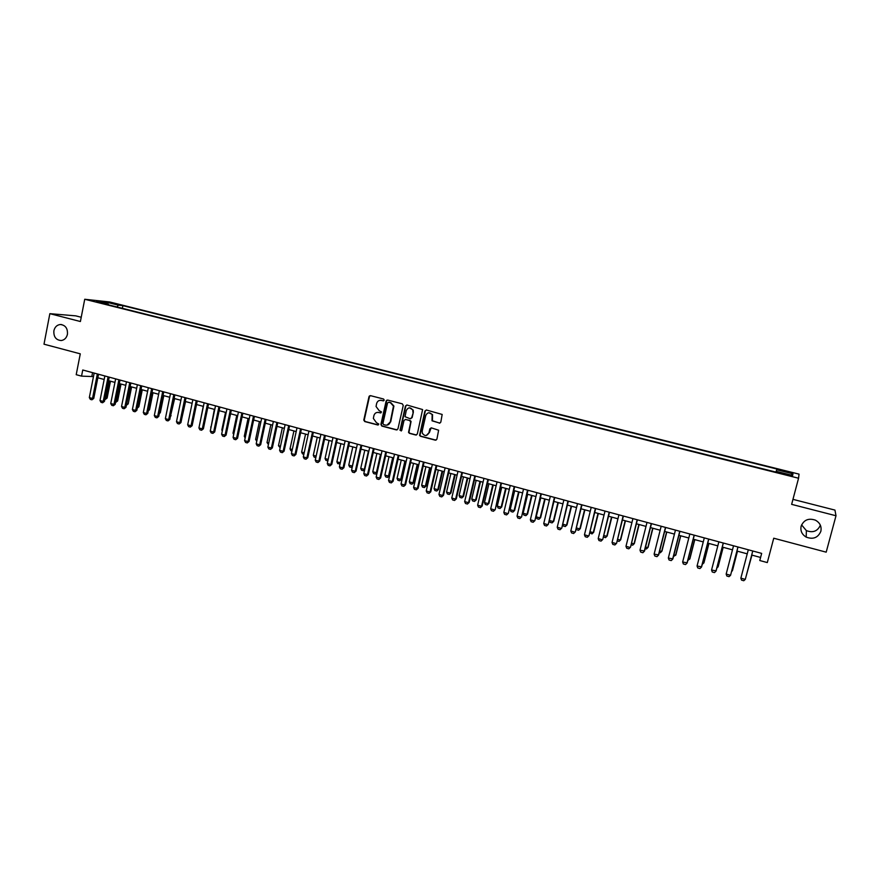 <?xml version="1.0" encoding="UTF-8"?>
<svg xmlns="http://www.w3.org/2000/svg" width="880" height="880" viewBox="0 0 880 880"><rect width="100%" height="100%" fill="white"/><g stroke="black" fill="none" stroke-linecap="round" stroke-linejoin="round"><path stroke-width="1.32" d="M384.23 400.147L383.57 399.014L370.513 395.659L369.006 396.638L363.781 420.09L364.738 421.553L377.74 424.985L378.829 424.061L376.464 422.73L373.362 418.44L373.901 415.602C374.704 413.149 376.321 412.115 378.763 412.478L380.446 412.918L381.535 411.972L379.17 410.663L376.057 406.494L376.607 403.546C377.399 401.082 379.027 400.037 381.469 400.4L383.163 400.84L384.23 400.147M801.141 526.163C800.228 530.849 801.911 534.49 806.201 537.119C813.153 539.682 818.026 537.746 820.853 531.322C821.777 526.449 819.962 522.731 815.408 520.157C808.555 517.891 803.803 519.893 801.141 526.163M801.581 524.887L806.366 530.618C812.933 533.06 817.597 531.256 820.369 525.217M53.878 330.77C53.526 336.864 55.99 340.12 61.27 340.538C64.482 340.01 66.539 337.931 67.43 334.312C67.815 328.383 65.45 325.116 60.346 324.5C56.969 324.918 54.813 326.997 53.878 330.77M787.237 471.46L782.716 470.569L787.072 472.12L791.604 473.011L787.237 471.46M439.252 423.159L440.814 422.169L442.167 414.447L426.47 410.036L424.908 411.026L419.562 435.402L420.475 436.26L435.336 440.176L436.898 439.197L438.625 430.221L431.398 427.878L429.836 428.857L428.923 432.828C426.954 436.238 424.754 436.381 422.345 433.224L422.191 431.057L425.744 415.514C427.482 412.247 429.616 411.961 432.146 414.645L432.014 420.805L439.912 423.148M81.224 317.262L75.735 315.854L49.852 313.665L44 344.19L80.278 353.837L76.208 374.682L81.543 376.134L82.753 369.996L761.662 553.388L759.781 560.527L767.305 562.573L773.74 538.219L826.188 552.167L836 515.757L834.944 510.092L792.957 499.356M49.852 313.665L80.399 321.519L84.733 299.266L798.556 478.225L791.637 504.35L836 515.757M403.249 405.449L402.303 403.832L387.673 400.07L386.144 401.049L380.897 424.446L381.832 426.063L396.407 429.913L397.936 428.934L403.249 405.449M406.978 405.031L422.609 409.552L417.318 434.038L415.778 435.017L409.464 433.356L408.529 432.399L410.674 422.191L409.728 420.552L405.548 419.463L404.008 420.442L401.764 430.353L400.015 430.309L405.438 406.01L406.978 405.031M111.166 303.16L119.174 304.81L111.166 303.16M84.733 299.266L109.67 301.972L799.04 474.133L798.556 478.225M776.248 471.35L776.941 469.04L122.914 305.646L118.371 305.162L116.974 306.966M776.677 469.744L792.957 473.814L792.66 475.464L776.105 471.317L775.83 472.065L103.587 303.611L108.317 304.106L96.525 301.158L106.722 302.247L118.371 305.162M369.281 396.627L369.446 395.901M81.543 376.134L93.467 376.585M97.834 377.773L104.17 379.489M108.537 380.677L114.939 382.404M119.317 383.592L125.774 385.341M130.152 386.529L136.664 388.3M141.042 389.488L147.62 391.27M152.009 392.458L158.642 394.262M163.031 395.45L169.73 397.265M174.13 398.453L180.895 400.29M185.284 401.478L192.115 403.326M192.94 421.74L196.515 404.525L203.401 406.395M207.801 407.583L214.753 409.475M219.153 410.663L226.182 412.566M230.582 413.765L237.677 415.679M242.077 416.878L249.238 418.814M253.649 420.013L260.865 421.971M265.287 423.17L272.569 425.15M276.991 426.349L284.35 428.34M288.772 429.539L296.197 431.552M300.619 432.751L308.121 434.786M312.543 435.985L320.111 438.031M324.533 439.23L332.178 441.309M336.611 442.508L344.322 444.598M348.755 445.797L356.543 447.909M360.976 449.119L368.83 451.242M373.274 452.452L381.205 454.597M385.649 455.807L393.657 457.974M398.101 459.184L406.186 461.373M410.63 462.572L418.792 464.794M423.236 465.993L431.475 468.226M435.919 469.436L444.246 471.691M448.69 472.901L457.094 475.178M461.549 476.377L470.03 478.687M474.474 479.886L483.043 482.207M487.498 483.417L496.144 485.76M500.599 486.97L509.322 489.335M513.777 490.545L522.588 492.932M527.054 494.142L535.953 496.551M540.408 497.761L549.395 500.203M553.85 501.413L562.925 503.866M567.38 505.076L576.543 507.562M580.998 508.772L590.249 511.28M594.715 512.49L604.043 515.02M608.509 516.23L617.936 518.782M622.402 519.992L631.917 522.577M636.394 523.787L645.997 526.394M650.463 527.604L660.176 530.233M664.642 531.443L674.443 534.105M678.909 535.315L688.798 537.999M693.275 539.209L703.263 541.915M707.729 543.125L717.816 545.864M722.293 547.074L732.479 549.835M736.945 551.056L747.23 553.839M751.707 555.049L760.584 557.458M92.565 372.647L91.883 376.156M122.375 308.319L122.914 305.646M108.559 304.854L108.317 304.106M106.887 303.754L106.722 302.247M792.957 473.814L790.944 475.035M383.636 400.818L380.534 400.279M377.718 412.357L380.952 412.896M370.403 395.637L369.457 396.627L364.243 420.046L365.2 421.509L378.268 424.952M387.53 400.037L386.584 401.027L381.304 424.765L382.272 426.008L397.078 429.891M388.619 402.237L387.552 402.93L382.932 423.467L383.592 424.6L385.385 425.073C387.827 425.458 389.455 424.413 390.269 421.96L393.47 406.087L390.412 402.699L388.586 402.237M387.013 425.15L390.269 421.96M389.059 402.215L390.852 402.677L393.91 406.054L390.698 421.905M405.328 419.43L410.146 420.508L411.07 421.41L408.947 432.344L409.882 433.301L416.471 435.006M406.802 404.998L405.856 405.988L400.455 429.847L401.225 431.002M412.929 412.28L412.797 410.135C410.399 406.989 408.221 407.121 406.252 410.553L405.031 416.691L410.146 418.726L411.686 417.747L413.347 412.247L413.215 410.102L409.53 407.803M410.784 418.715L411.686 417.747M413.347 412.247L412.104 417.703M428.989 412.764L432.542 414.601L432.41 420.761L439.637 423.115M426.294 435.479L428.923 432.828M431.123 427.834L429.33 432.773M426.261 410.003L425.315 410.993L419.969 435.336L420.882 436.194L436.051 440.154M105.127 397.859L105.941 398.079L109.351 380.897M107.129 398.046L105.347 399.399L105.941 398.079L107.129 398.046L110.473 381.194M97.361 373.945L92.521 398.464L93.753 398.431L91.927 399.806L90.332 399.366L89.331 397.584L94.16 373.076M98.527 374.264L93.753 398.431M89.331 397.584L92.521 398.464L91.927 399.806M115.874 400.818L116.468 400.983L119.911 383.757M117.645 400.95L115.863 402.303L116.468 400.983L117.645 400.95L121.011 384.054M126.687 403.81L130.526 386.639M128.216 403.865L126.434 405.229L127.061 403.909L128.216 403.865L131.615 386.925M137.555 406.802L141.207 389.532M137.423 407.44L138.853 406.802L142.274 389.818M137.28 408.144L138.853 406.802M148.489 409.805L149.545 409.75L152.999 392.722M148.28 410.839L149.545 409.75M108.097 376.849L103.213 401.423L104.434 401.39L102.608 402.765L101.002 402.325L100.001 400.532L104.863 375.969M109.241 377.157L104.434 401.39M100.001 400.532L103.213 401.423L102.608 402.765M118.888 379.764L113.971 404.404L115.17 404.36L113.344 405.746L111.727 405.306L110.737 403.513L115.643 378.884M120.021 380.061L115.17 404.36M110.737 403.513L113.971 404.404L113.344 405.746M129.745 382.69L124.784 407.407L125.972 407.352L124.146 408.749L122.529 408.298L121.539 406.505L126.478 381.81M130.856 382.998L125.972 407.352M121.539 406.505L124.784 407.407L124.146 408.749M140.657 385.638L135.663 410.421L136.829 410.366L135.014 411.763L133.375 411.312L132.396 409.519L137.379 384.758M141.757 385.935L136.829 410.366M132.396 409.519L135.663 410.421L135.014 411.763M159.5 412.764L160.303 412.72L163.79 395.648M159.346 413.545L160.303 412.72M151.646 388.608L146.608 413.457L147.763 413.391L145.948 414.799L144.298 414.348L143.319 412.544L148.346 387.717M152.724 388.905L147.763 413.391M143.319 412.544L146.608 413.457L145.948 414.799M170.588 415.734L174.636 398.596M170.478 416.273L171.127 415.712M162.69 391.589L157.619 416.504L158.752 416.438L156.937 417.846L155.287 417.395L154.308 415.591L159.368 390.698M163.757 391.886L158.752 416.438M154.308 415.591L157.619 416.504L156.937 417.846M181.731 418.726L185.548 401.555M173.811 394.592L168.696 419.573L169.807 419.496L167.992 420.915L166.331 420.453L165.363 418.649L170.467 393.69M174.856 394.878L169.807 419.496M165.363 418.649L168.696 419.573L167.992 420.915M184.987 397.617L179.828 422.664L180.939 422.587L179.124 424.006L177.452 423.544L176.484 421.729L181.621 396.704M186.021 397.892L180.939 422.587M176.484 421.729L179.828 422.664L179.124 424.006M203.258 406.351L199.749 423.973M196.229 400.653L191.037 425.766L192.126 425.678L190.311 427.119L188.628 426.646L187.671 424.831L192.852 399.74M197.252 400.928L192.126 425.678M187.671 424.831L191.037 425.766L190.311 427.119M214.357 409.365L211.068 427.097M210.672 426.987L210.98 427.57M207.548 403.711L202.312 428.89L203.379 428.802L201.575 430.243L199.881 429.77L198.924 427.955L204.149 402.787M208.549 403.986L203.379 428.802M198.924 427.955L202.312 428.89L201.575 430.243M225.522 412.39L221.804 430.067L222.464 430.243M221.804 430.067L222.31 431.024M218.933 406.791L213.653 432.036L214.698 431.937L212.894 433.378L211.189 432.905L210.243 431.09L215.512 405.856M219.912 407.055L214.698 431.937M210.243 431.09L213.653 432.036L212.894 433.378M236.753 415.437L233.013 433.158L233.926 433.411M233.013 433.158L233.706 434.5M230.384 409.882L225.06 435.193L226.094 435.094L224.29 436.546L222.574 436.073L221.628 434.247L226.941 408.947M231.341 410.135L226.094 435.094M221.628 434.247L225.06 435.193L224.29 436.546M241.901 412.995L236.533 438.372L237.556 438.273L235.752 439.725L234.025 439.252L233.079 437.415L238.436 412.06M242.847 413.248L237.556 438.273M233.079 437.415L236.533 438.372L235.752 439.725M253.495 416.119L248.083 441.573L249.084 441.463L247.28 442.926L245.553 442.442L244.607 440.616L250.008 415.184M254.419 416.372L249.084 441.463M244.607 440.616L248.083 441.573L247.28 442.926M248.05 418.495L244.277 436.271L245.465 436.59M244.277 436.271L245.168 437.998M256.751 441.254L255.618 439.395L257.07 439.791M259.413 421.575L255.618 439.395M268.422 444.477L267.014 442.541L268.741 443.014M270.842 424.677L267.014 442.541M265.155 419.276L259.699 444.796L260.678 444.675L258.885 446.149L257.136 445.665L256.201 443.828L261.646 418.33M266.068 419.518L260.678 444.675M256.201 443.828L259.699 444.796L258.885 446.149M280.17 447.722L278.487 445.709L280.478 446.259M282.348 427.801L278.487 445.709M276.881 422.444L271.381 448.03L272.349 447.909L270.556 449.383L268.796 448.899L267.872 447.062L273.361 421.487M277.772 422.686L272.349 447.909M267.872 447.062L271.381 448.03L270.556 449.383M291.984 450.989L290.917 450.703L290.026 448.899L292.303 449.526M293.92 430.936L290.026 448.899M288.684 425.634L283.14 451.297L284.086 451.165L282.293 452.65L280.533 452.155L279.609 450.318L285.142 424.666M289.564 425.865L284.086 451.165M279.609 450.318L283.14 451.297L282.293 452.65M303.864 454.278L302.522 453.904L301.631 452.1L304.183 452.804M305.558 434.093L301.631 452.1M300.564 428.835L294.976 454.575L295.9 454.432L294.107 455.928L292.336 455.433L291.412 453.585L296.989 427.878M301.422 429.066L295.9 454.432M291.412 453.585L294.976 454.575L294.107 455.928M315.821 457.589L314.193 457.138L313.302 455.323L316.151 456.104M317.262 437.261L313.302 455.323M312.51 432.069L306.878 457.875L307.791 457.732L305.998 459.228L304.216 458.733L303.292 456.885L308.924 431.09M313.346 432.289L307.791 457.732M303.292 456.885L306.878 457.875L305.998 459.228M327.855 460.845L325.941 460.383L325.05 458.568L328.185 459.426M329.043 440.462L325.05 458.568M324.533 435.314L318.857 461.186L319.748 461.043L317.955 462.539L316.162 462.044L315.249 460.196L320.925 434.335M325.347 435.534L319.748 461.043M315.249 460.196L318.857 461.186L317.955 462.539M340.076 463.738L337.755 463.65L336.875 461.824L340.296 462.77M340.89 443.674L336.875 461.824M340.208 463.133L339.526 464.134M336.633 438.581L330.902 464.53L331.771 464.376L329.989 465.883L328.185 465.377L327.283 463.529L332.992 437.602M337.425 438.79L331.771 464.376M327.283 463.529L330.902 464.53L329.989 465.883M352.814 446.908L348.766 465.113L352.341 466.103L356.411 447.876M352.363 466.675L351.428 467.423L352.495 466.07M351.428 467.423L349.635 466.928L348.766 465.113M348.81 441.87L343.024 467.896L343.882 467.731L342.1 469.249L340.285 468.743L339.383 466.884L345.147 440.88M349.58 442.079L343.882 467.731M339.383 466.884L343.024 467.896L342.1 469.249M364.815 450.153L360.723 468.413L364.331 469.403L368.423 451.132M364.716 469.623L363.396 470.734L364.782 469.315M363.396 470.734L361.592 470.239L360.723 468.413M376.882 453.431L372.768 471.735L376.387 472.736L380.512 454.41M375.441 474.067L377.157 472.571L375.441 474.067L373.626 473.561L372.768 471.735M389.026 456.72L384.868 475.079L388.52 476.08L392.678 457.71M389.279 475.904L387.552 477.411L389.279 475.904L393.36 457.897M387.552 477.411L385.726 476.905L384.868 475.079M361.053 445.181L355.223 471.273L356.059 471.097L354.288 472.626L352.451 472.12L351.56 470.261L357.368 444.18M361.812 445.379L356.059 471.097M351.56 470.261L355.223 471.273L354.288 472.626M386.375 401.038L386.672 400.246M373.384 448.503L367.499 474.672L368.324 474.496L366.542 476.025L364.694 475.519L363.814 473.649L369.677 447.502M374.11 448.701L368.324 474.496M363.814 473.649L367.499 474.672L366.542 476.025M385.781 451.858L379.852 478.104L380.655 477.917L378.884 479.457L377.025 478.94L376.145 477.07L382.052 450.846M386.496 452.045L380.655 477.917M376.145 477.07L379.852 478.104L378.884 479.457M401.247 460.031L397.056 478.445L400.73 479.457L404.921 461.032M401.467 479.27L399.74 480.777L401.467 479.27L405.581 461.208M399.74 480.777L397.903 480.271L397.056 478.445M398.266 455.224L392.293 481.547L393.063 481.349L391.292 482.9L389.422 482.383L388.553 480.513L394.504 454.212M398.948 455.411L393.063 481.349M388.553 480.513L392.293 481.547L391.292 482.9M413.534 463.364L409.321 481.822L413.006 482.845L417.241 464.365M413.732 482.647L412.005 484.176L413.732 482.647L417.879 464.541M412.005 484.176L410.157 483.659L409.321 481.822M410.817 458.623L404.8 485.012L405.548 484.814L403.788 486.365L401.907 485.848L401.038 483.967L407.044 457.6M411.488 458.799L405.548 484.814M401.038 483.967L404.8 485.012L403.788 486.365M425.909 466.719L421.652 485.232L425.37 486.255L429.627 467.731M426.063 486.057L424.347 487.586L426.063 486.057L430.254 467.896M424.347 487.586L422.488 487.069L421.652 485.232M423.456 462.033L417.384 488.499L418.121 488.29L416.35 489.852L414.458 489.335L413.6 487.454L419.661 461.01M424.105 462.209L418.121 488.29M413.6 487.454L417.384 488.499L416.35 489.852M438.35 470.096L434.06 488.653L437.8 489.687L442.101 471.108M438.482 489.478L436.766 491.018L438.482 489.478L442.695 471.273M436.766 491.018L434.896 490.501L434.06 488.653M436.172 465.465L430.056 492.008L430.76 491.799L429 493.361L427.097 492.833L426.239 490.952L432.355 464.431M436.799 465.641L430.76 491.799M426.239 490.952L430.056 492.008L429 493.361M450.879 473.484L446.545 492.107L450.307 493.141L454.641 474.507M450.978 492.932L449.262 494.472L450.978 492.932L455.224 474.672M449.262 494.472L447.381 493.955L446.545 492.107M463.474 476.905L459.118 495.572L462.902 496.617L467.269 477.939M463.54 496.397L461.824 497.948L463.54 496.397L467.83 478.082M461.824 497.948L459.943 497.42L459.118 495.572M476.157 480.348L471.757 499.059L475.574 500.115L479.974 481.382M476.19 499.884L474.474 501.446L476.19 499.884L480.513 481.525M474.474 501.446L472.582 500.918L471.757 499.059M448.976 468.93L442.805 495.539L443.487 495.319L441.738 496.903L439.813 496.364L438.966 494.483L445.126 467.885M449.581 469.084L443.487 495.319M438.966 494.483L442.805 495.539L441.738 496.903M461.857 472.406L455.631 499.103L456.302 498.872L454.542 500.456L452.617 499.917L451.77 498.036L457.985 471.361M462.44 472.56L456.302 498.872M451.77 498.036L455.631 499.103L454.542 500.456M474.826 475.904L468.545 502.678L469.183 502.447L467.434 504.031L465.498 503.492L464.662 501.6L470.921 474.859M475.376 476.058L469.183 502.447M464.662 501.6L468.545 502.678L467.434 504.031M488.917 483.802L484.484 502.579L488.323 503.635L492.756 484.847M488.917 503.404L487.212 504.966L488.917 503.404L493.273 484.979M487.212 504.966L485.298 504.438L484.484 502.579M487.872 479.435L481.536 506.275L482.163 506.033L480.414 507.639L478.456 507.089L477.631 505.197L483.945 478.368M488.4 479.578L482.163 506.033M477.631 505.197L481.536 506.275L480.414 507.639M501.754 487.289L497.288 506.11L501.149 507.177L505.626 488.334M501.721 506.935L500.016 508.508L501.721 506.935L506.11 488.466M500.016 508.508L498.091 507.969L497.288 506.11M500.995 482.977L495.209 509.652L493.471 511.258L491.502 510.719L490.677 508.816L497.057 481.91M501.512 483.12L495.209 509.652M490.677 508.816L494.615 509.905L493.471 511.258M514.679 490.787L510.18 509.663L514.052 510.741L518.573 491.843M514.613 510.488L512.908 512.072L514.613 510.488L519.035 491.975M512.908 512.072L510.972 511.533L510.18 509.663M514.217 486.552L508.354 513.293L506.616 514.91L504.636 514.36L503.822 512.457L510.246 485.474M514.701 486.684L508.354 513.293M503.822 512.457L507.771 513.557L506.616 514.91M527.681 494.318L523.138 513.249L527.054 514.327L531.597 495.374M527.582 514.063L525.888 515.658L527.582 514.063L532.048 495.495M525.888 515.658L523.93 515.108L523.138 513.249M527.516 490.138L521.576 516.956L519.838 518.584L517.847 518.023L517.044 516.12L523.523 489.06M527.978 490.27L521.576 516.956M517.044 516.12L521.026 517.22L519.838 518.584M540.771 497.86L536.195 516.846L540.122 517.935L544.709 498.927M540.628 517.671L538.934 519.266L540.628 517.671L545.127 499.048M538.934 519.266L536.976 518.716L536.195 516.846M540.903 493.757L534.886 520.641L533.159 522.269L531.157 521.719L530.354 519.805L536.877 492.668M541.343 493.878L534.886 520.641M530.354 519.805L534.358 520.916L533.159 522.269M553.938 501.435L549.329 520.476L553.278 521.565L557.909 502.513M553.762 521.29L552.079 522.896L553.762 521.29L558.305 502.612M552.079 522.896L550.099 522.346L549.329 520.476M554.389 497.398L548.284 524.359L546.557 525.998L544.544 525.437L543.741 523.523L550.33 496.309M554.796 497.508L548.284 524.359M543.741 523.523L547.778 524.634L546.557 525.998M562.727 524.172L566.522 525.217L571.186 506.11M566.984 524.942L565.301 526.548L566.984 524.942L571.56 506.209M565.301 526.548L563.31 525.998L562.661 524.414M567.952 501.061L561.77 528.088L560.043 529.738L558.019 529.177L557.227 527.252L563.871 499.961M568.337 501.171L561.77 528.088M557.227 527.252L561.286 528.385L560.043 529.738M576.301 527.923L579.854 528.902L584.562 509.74M580.283 528.616L578.611 530.233L580.283 528.616L584.903 509.828M578.611 530.233L576.609 529.672L576.147 528.55M581.603 504.757L575.344 531.85L573.617 533.511L571.582 532.939L570.801 531.014L577.5 503.646M581.966 504.845L575.344 531.85M570.801 531.014L574.882 532.147L573.617 533.511M589.974 531.696L593.263 532.598L598.015 513.381M593.67 532.301L591.998 533.929L593.67 532.301L598.334 513.469M591.998 533.929L589.721 532.719M595.353 508.464L589.006 535.634L587.29 537.295L585.233 536.723L584.452 534.809L591.217 507.353M595.683 508.552L589.006 535.634M584.452 534.809L588.566 535.942L587.29 537.295M603.735 535.491L606.76 536.327L611.545 517.055M607.156 536.03L605.484 537.658L607.156 536.03L611.842 517.132M605.484 537.658L603.383 536.921M609.18 512.204L602.756 539.451L601.04 541.112L598.972 540.54L598.202 538.615L605.022 511.082M609.488 512.281L602.756 539.451M598.202 538.615L602.349 539.759L601.04 541.112M617.584 539.319L620.345 540.078L625.174 520.751M620.708 539.77L619.047 541.409L620.708 539.77L625.449 520.817M619.047 541.409L617.188 540.892M623.106 515.966L616.594 543.279L614.889 544.962L612.81 544.379L612.051 542.454L618.926 514.833M623.392 516.043L616.594 543.279M612.051 542.454L616.22 543.609L614.889 544.962M631.532 543.158L634.029 543.851L638.891 524.469M634.359 543.532L632.698 545.182L634.359 543.532L639.133 524.535M632.698 545.182L631.136 544.753M637.131 519.75L630.531 547.14L628.826 548.834L626.736 548.251L625.977 546.315L632.918 518.617M637.384 519.816L630.531 547.14M625.977 546.315L630.179 547.481L628.826 548.834M645.568 547.041L647.79 547.657L652.696 528.209M645.161 548.625L646.448 548.977L648.098 547.327L652.916 528.264M651.244 523.567L644.226 551.375L642.862 552.728L640.75 552.134L640.002 550.198L646.998 522.423M640.002 550.198L644.556 551.034L651.475 523.622M659.692 550.935L661.65 551.474L666.6 531.982M659.285 552.53L660.275 552.805L661.936 551.144L666.787 532.026M665.456 527.406L658.383 555.291L656.986 556.644L654.863 556.05L654.126 554.114L661.177 526.251M654.126 554.114L658.68 554.939L665.654 527.461M673.915 554.862L675.587 555.324L680.581 535.766M673.508 556.468L675.851 554.983L680.746 535.81M679.756 531.267L672.617 559.24L671.209 560.593L669.064 559.999L668.338 558.052L675.455 530.101M668.338 558.052L672.892 558.877L679.932 531.311M688.237 558.822L689.634 559.207L694.661 539.583M687.83 560.417L689.865 558.844L694.804 539.627M694.155 535.161L686.961 563.211L685.52 564.564L683.364 563.97L682.649 562.023L689.832 533.984M682.649 562.023L687.203 562.848L694.298 535.194M702.658 562.793L703.758 563.101L708.84 543.433M702.24 564.41L703.967 562.738L708.95 543.455M708.653 539.077L701.393 567.215L699.93 568.568L697.763 567.963L697.059 566.016L704.297 537.9M697.059 566.016L701.613 566.841L708.774 539.099M717.167 566.808L717.981 567.028L723.107 547.305M716.837 568.073L718.168 566.654L723.184 547.316M723.25 543.015L715.924 571.241L714.45 572.594L712.261 571.989L711.557 570.031L718.861 541.827M711.557 570.031L716.122 570.856L723.338 543.037M731.786 570.834L737.473 551.199L732.457 570.603L731.577 571.637M737.946 546.986L730.565 575.3L729.058 576.653L726.858 576.037L726.165 574.079L733.535 545.787M726.165 574.079L730.565 575.3L738.001 546.997M746.493 574.904L751.927 555.115M746.405 575.234L751.949 555.115M752.752 550.979L745.294 579.381L743.765 580.734L741.554 580.118L740.861 578.149L748.297 549.78M740.861 578.149L745.294 579.381L752.774 550.99M806.366 530.618L806.201 537.119M61.776 324.61L60.346 324.5"/></g></svg>
